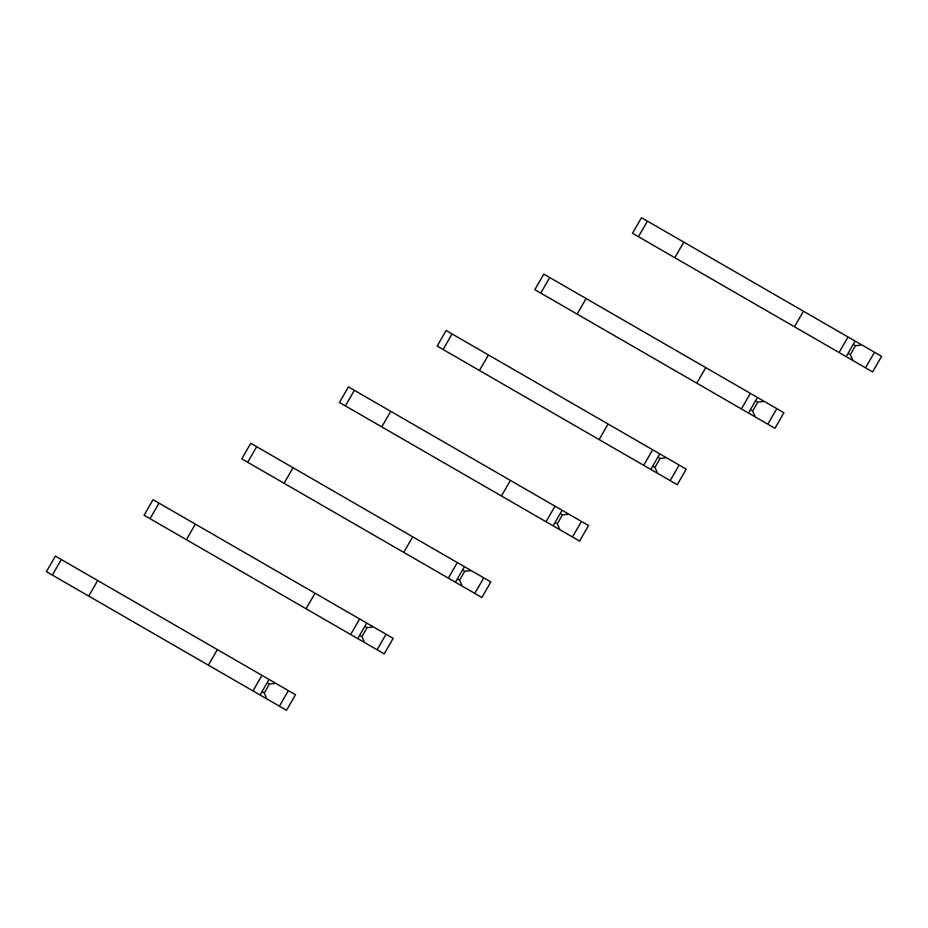 <?xml version="1.0" encoding="UTF-8"?>
<svg xmlns="http://www.w3.org/2000/svg" width="928" height="928" viewBox="0 0 928 928"><rect width="100%" height="100%" fill="white"/><g stroke="black" fill="none" stroke-linecap="round" stroke-linejoin="round"><path stroke-width="1.39" d="M865.522 367.801L874.501 352.246L881.6 356.352L872.622 371.896L734.048 291.891M853.006 360.574L850.326 354.647L855.5 345.668L861.996 345.03L855.152 341.075L641.48 217.72L632.502 233.264L654.681 246.071M874.501 352.246L861.996 345.03M850.326 354.647L848.076 353.348M855.5 345.668L853.261 344.369M683.785 242.138L674.807 257.694L839.074 352.536L846.174 356.63L855.152 341.075M686.558 264.48L632.502 233.264M839.074 352.536L848.053 336.98M794.472 326.784L803.451 311.228M767.839 424.2L776.817 408.645L783.916 412.74L774.938 428.295L636.364 348.29M755.322 416.974L752.643 411.034L757.816 402.068L764.312 401.418L543.796 274.108L534.818 289.664L556.997 302.47M776.817 408.645L764.312 401.418M752.643 411.034L750.392 409.735M757.816 402.068L755.578 400.768M586.102 298.538L577.123 314.093L741.391 408.935L748.49 413.03L757.468 397.474M588.874 320.868L534.818 289.664M741.391 408.935L750.369 393.379M696.789 383.183L705.767 367.627M670.155 480.6L679.134 465.044L686.233 469.139L677.254 484.694L538.681 404.689M657.639 473.373L654.959 467.434L660.133 458.467L666.617 457.817L446.113 330.507L437.134 346.063L459.314 358.869M679.134 465.044L666.617 457.817M654.959 467.434L652.709 466.134M660.133 458.467L657.894 457.168M488.418 354.937L479.44 370.492L599.105 439.582L650.806 469.429L659.785 453.873M491.19 377.267L437.134 346.063M643.707 465.322L652.686 449.778M599.105 439.582L608.084 424.026M572.472 536.987L581.45 521.443L588.549 525.538L579.571 541.094L440.997 461.088M559.955 529.772L557.276 523.833L562.449 514.854L568.934 514.216L555.002 506.166L348.429 386.906L339.451 402.462L361.63 415.268M581.45 521.443L568.934 514.216M557.276 523.833L555.025 522.534M562.449 514.854L560.21 513.567M390.734 411.336L381.756 426.892L553.123 525.828L562.101 510.272M393.507 433.666L339.451 402.462M546.024 521.722L555.002 506.166M501.422 495.97L510.4 480.426M474.788 593.386L483.766 577.831L490.866 581.937L481.887 597.493L343.314 517.488M462.272 586.171L459.592 580.232L464.766 571.254L471.25 570.616L457.318 562.565L250.746 443.306L241.767 458.861L263.946 471.656M483.766 577.831L471.25 570.616M459.592 580.232L457.342 578.933M464.766 571.254L462.527 569.954M293.051 467.735L284.072 483.279L455.439 582.227L464.418 566.672M295.823 490.065L241.767 458.861M448.34 578.121L457.318 562.565M403.738 552.369L412.716 536.813M377.104 649.786L386.083 634.23L393.182 638.336L384.204 653.892L245.63 573.875M364.588 642.57L361.908 636.631L367.082 627.653L373.566 627.015L359.635 618.964L153.062 499.705L144.084 515.26L166.263 528.055M386.083 634.23L373.566 627.015M361.908 636.631L359.658 635.332M367.082 627.653L364.843 626.354M195.367 524.123L186.389 539.678L357.756 638.615L366.734 623.071M198.14 546.464L144.084 515.26M350.656 634.52L359.635 618.964M306.054 608.768L315.033 593.212M279.421 706.185L288.399 690.629L295.498 694.736L286.52 710.28L147.946 630.274M266.904 698.958L264.225 693.019L269.398 684.052L275.883 683.414L269.05 679.458L55.378 556.104L46.4 571.648L68.579 584.454M288.399 690.629L275.883 683.414M264.225 693.019L261.974 691.731M269.398 684.052L267.16 682.753M97.684 580.522L88.705 596.078L252.973 690.919L260.072 695.014L269.05 679.458M100.456 602.864L46.4 571.648M252.973 690.919L261.951 675.364M208.371 665.167L217.349 649.612M638.441 236.698L647.419 221.142M540.757 293.097L549.736 277.542M443.074 349.496L452.052 333.941M345.39 405.896L354.368 390.34M247.706 462.283L256.685 446.739M150.023 518.682L159.001 503.127M52.339 575.082L61.318 559.526"/></g></svg>
